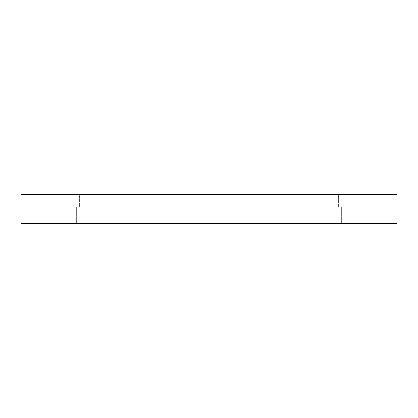 <?xml version="1.0" encoding="UTF-8"?>
<svg xmlns="http://www.w3.org/2000/svg" width="418" height="418" viewBox="0 0 418 418"><rect width="100%" height="100%" fill="white"/><g stroke="black" fill="none" stroke-linecap="round" stroke-linejoin="round"><path stroke-width="0.31" stroke-dasharray="2.09 1.57" d="M79.613 194.323L94.834 194.323L79.613 194.323L94.834 194.323L79.613 194.323L79.613 206.826L94.834 206.826L79.613 206.826L94.834 206.826L79.613 206.826L79.613 194.323M323.166 194.323L338.387 194.323L323.166 194.323L338.387 194.323L323.166 194.323L323.166 206.826L338.387 206.826L323.166 206.826L338.387 206.826L323.166 206.826L323.166 194.323M20.9 194.323L397.1 194.323L397.1 223.677L20.9 223.677L20.9 194.323M87.226 223.677L76.353 223.677L87.226 223.677M330.774 223.677L341.647 223.677L330.774 223.677M87.226 206.826L98.099 206.826L87.226 206.826M330.774 206.826L341.647 206.826L330.774 206.826M94.834 206.826L94.834 194.323L94.834 206.826M76.353 206.826L76.353 223.677L76.353 206.826M98.099 206.826L98.099 223.677L98.099 206.826M338.387 206.826L338.387 194.323L338.387 206.826M319.901 206.826L319.901 223.677L319.901 206.826M341.647 206.826L341.647 223.677L341.647 206.826"/><path stroke-width="0.63" d="M397.1 194.323L20.9 194.323L20.9 223.677L397.1 223.677L397.1 194.323"/></g></svg>
